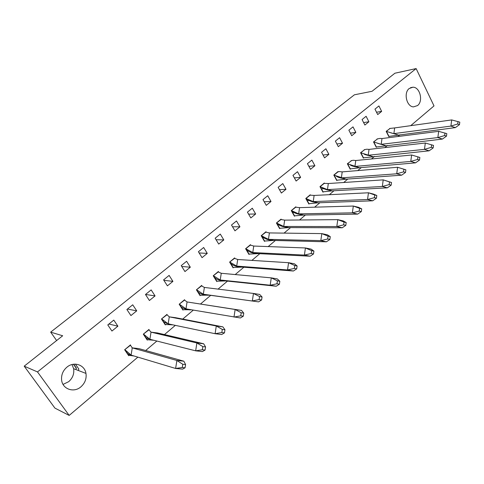 <?xml version="1.0" encoding="UTF-8"?>
<svg xmlns="http://www.w3.org/2000/svg" width="484" height="484" viewBox="0 0 484 484"><rect width="100%" height="100%" fill="white"/><g stroke="black" fill="none" stroke-linecap="round" stroke-linejoin="round"><path stroke-width="0.73" d="M72.007 364.537L73.641 368.699C74.348 373.763 72.703 378.089 68.71 381.664L63.065 384.417M66.913 367.156C73.889 361.118 84.73 364.797 85.97 373.412C86.697 378.645 85.015 383.11 80.925 386.819C73.804 393.244 62.176 389.069 61.577 379.656C61.268 374.689 63.047 370.52 66.913 367.156M409.252 88.481L412.979 87.199C419.985 87.072 423.47 101.18 417.553 105.566L413.481 106.885C406.602 106.71 403.36 92.716 409.252 88.481M137.867 357.144L69.176 415.423L37.498 371.924L416.131 68.577L434.009 105.905L410.71 125.671M399.978 134.776L397.927 136.512M387.375 145.466L384.847 147.614M374.483 156.405L371.458 158.97M361.294 167.591L357.755 170.592M347.808 179.038L343.725 182.498M334.002 190.75L329.35 194.695M319.864 202.742L314.624 207.188M305.392 215.017L299.529 219.99M290.569 227.595L284.06 233.119M275.384 240.475L268.19 246.58M259.817 253.683L251.91 260.392M243.863 267.222L235.206 274.561M227.498 281.101L218.06 289.111M210.715 295.343L200.515 303.994M193.304 310.111L182.728 319.083M175.323 325.369L164.463 334.583M156.852 341.038L145.69 350.513M37.498 371.924L24.2 366.17L54.922 408.115L69.176 415.423M24.2 366.17L62.672 335.769L50.663 332.133L56.628 340.548M73.423 364.252L76.327 368.348M50.663 332.133L354.403 94.803L372.051 91.282L394.914 73.217L416.131 68.577M223.808 239.931L220.281 234.074L215.162 238.213L218.714 244.081L223.808 239.931L216.07 239.719M207.273 253.392L203.661 247.499L198.404 251.74L202.046 257.651L207.273 253.392L199.148 252.951M255.661 213.988L252.303 208.211L247.427 212.143L250.815 217.939L255.661 213.988L248.588 214.134M239.931 226.796L236.494 220.982L231.497 225.018L234.964 230.844L239.931 226.796L232.544 226.778M155.061 295.918L151.159 289.904L145.478 294.496L149.411 300.516L155.061 295.918L145.569 294.453M136.724 310.849L132.719 304.799L126.887 309.512L130.922 315.574L136.724 310.849L127.504 309.052M117.896 326.186L113.782 320.099L107.787 324.939L111.937 331.038L117.896 326.186L108.954 324.032M190.315 267.204L186.612 261.269L181.222 265.625L184.955 271.572L190.315 267.204L181.754 266.478M172.915 281.373L169.116 275.402L163.586 279.873L167.416 285.856L172.915 281.373L163.864 280.309M342.521 143.246L339.599 137.698L335.37 141.11L338.31 146.676L342.521 143.246L336.882 143.972M328.878 154.36L325.889 148.769L321.564 152.266L324.57 157.869L328.878 154.36L323.04 155.019M368.899 121.768L366.104 116.287L362.062 119.554L364.875 125.041L368.899 121.768L363.617 122.585M355.855 132.386L352.999 126.868L348.867 130.208L351.741 135.738L355.855 132.386L350.404 133.16M285.996 189.286L282.795 183.581L278.149 187.332L281.373 193.043L285.996 189.286L279.48 189.686M271.01 201.489L267.737 195.748L262.975 199.589L266.279 205.343L271.01 201.489L264.228 201.774M314.915 165.728L311.859 160.101L307.431 163.677L310.51 169.321L314.915 165.728L308.871 166.314M300.624 177.368L297.497 171.705L292.965 175.365L296.117 181.04L300.624 177.368L294.357 177.87M381.652 111.38L378.918 105.942L374.961 109.13L377.714 114.587L381.652 111.38L376.528 112.24M390.177 128.363L386.171 131.352L388.876 136.706L389.251 136.385M377.611 138.866L373.521 141.921L376.28 147.305L376.655 146.985M295.99 207.098L295.827 206.801L291.277 210.601L294.435 216.203L294.823 215.876M297.63 213.517L297.224 213.855M310.389 195.058L310.232 194.774L305.791 198.482L308.877 204.048L309.258 203.722M312.198 201.253L311.817 201.574M266.152 232.054L265.97 231.739L261.197 235.72L264.512 241.395L264.893 241.074M267.428 238.939L266.974 239.32M281.252 219.427L281.077 219.119L276.418 223.009L279.655 228.648L280.036 228.321M282.71 226.07L282.281 226.433M351.632 160.579L347.349 163.773L350.234 169.231L350.616 168.91M364.767 149.598L360.58 152.726L363.399 158.147L363.78 157.826M324.455 183.297L324.304 183.019L319.966 186.642L322.979 192.172L323.366 191.852M326.422 189.28L326.071 189.571M338.201 171.808L338.056 171.536L333.815 175.081L336.761 180.568L337.142 180.248M340.312 177.58L339.998 177.846M167.028 314.364L161.474 319.004L165.322 324.891L165.703 324.57M167.204 323.306L166.738 323.699M184.585 299.705L179.177 304.224L182.922 310.075L183.303 309.754M185.003 308.326L184.519 308.731M130.505 344.868L124.654 349.757L128.708 355.716L129.089 355.395M149.012 329.416L143.312 334.172L147.257 340.101L147.638 339.78M234.837 258.262L234.625 257.911L229.616 262.098L233.094 267.846L233.476 267.519M235.702 265.649L235.218 266.049M250.688 244.995L250.488 244.662L245.6 248.746L248.994 254.457L249.375 254.13M251.759 252.128L251.293 252.521M201.943 285.826L201.689 285.421L196.419 289.825L200.073 295.639L200.455 295.319M202.336 293.734L201.846 294.145M218.593 271.869L218.369 271.494L213.226 275.783L216.79 281.567M292.645 212.53L295.131 212.476M307.219 200.576L310.123 200.455M262.382 237.257L264.028 237.287M277.701 224.751L279.77 224.751M321.449 188.881L324.764 188.687M246.665 250.04L247.905 250.095M73.665 364.216L76.424 368.118L75.813 369.528M75.383 364.137L78.844 369.032L78.233 370.454M398.211 135L386.45 131.43L388.961 136.391L455.353 127.613L450.906 126.088L393.885 133.626L394.654 127.921L389.62 128.478M390.043 128.417L386.226 131.46M455.353 127.613L459.485 124.618L457.707 124.001L450.906 126.088L451.693 119.923L394.654 127.921M459.485 124.618L459.8 122.137L451.693 119.923M457.707 124.001L458.021 121.52M385.615 145.672L373.799 142L376.364 146.991L442.406 139.071L437.857 137.583L381.192 144.323L381.985 138.545L380.073 138.394L377.048 138.968M377.472 138.914L373.575 142.024M442.406 139.071L446.49 136.131L444.663 135.532L437.857 137.583L438.661 131.333L381.985 138.545M446.49 136.131L446.811 133.626L438.661 131.333M444.663 135.532L444.984 133.015M372.74 156.58L360.864 152.799L363.49 157.826L429.145 150.814L424.48 149.356L368.215 155.255L369.026 149.405L366.83 149.211L364.204 149.701M364.621 149.653L360.634 152.829M429.145 150.814L433.168 147.935L431.298 147.342L424.48 149.356L425.309 143.016L369.026 149.405M433.168 147.935L433.501 145.394L425.309 143.016M431.298 147.342L431.631 144.795M359.57 167.742L347.639 163.852L350.319 168.91L359.57 167.742L415.556 162.848L410.777 161.42L354.941 166.448L355.77 160.519L353.284 160.264L351.069 160.67M351.481 160.627L347.403 163.87M415.556 162.848L419.519 160.035L417.601 159.454L410.777 161.42L411.63 154.995L355.77 160.519M419.519 160.035L419.858 157.451L411.63 154.995M417.601 159.454L417.94 156.87M346.09 179.159L334.111 175.154L336.852 180.242L346.09 179.159L401.629 175.184L396.729 173.792L341.359 177.894L342.206 171.887L339.429 171.572L337.632 171.893M338.038 171.856L333.863 175.172M401.629 175.184L405.525 172.437L403.559 171.868L396.729 173.792L397.6 167.276L342.206 171.887M405.525 172.437L405.87 169.817L397.6 167.276L403.91 169.249L403.559 171.868M405.87 169.817L403.91 169.249M332.302 190.841L327.462 189.607L320.269 186.721L323.07 191.839L332.302 190.841L387.345 187.834L382.318 186.479L327.462 189.607L328.327 183.527L323.881 183.376M324.286 183.345L320.015 186.733M387.345 187.834L391.169 185.154L389.154 184.604L382.318 186.479L383.219 179.867L328.327 183.527M391.169 185.154L391.526 182.498L383.219 179.867L389.511 181.942L389.154 184.604M391.526 182.498L389.511 181.942M318.188 202.802L313.233 201.598L306.1 198.555L308.967 203.71L318.188 202.802L372.698 200.806L367.537 199.493L313.233 201.598L314.122 195.439L309.814 195.125M310.214 195.1L305.84 198.567M372.698 200.806L376.443 198.204L374.374 197.672L367.537 199.493L368.463 192.783L314.122 195.439M376.443 198.204L376.812 195.506L373.606 194.126L368.463 192.783L374.743 194.967L374.374 197.672M376.812 195.506L374.743 194.967M303.734 215.047L298.658 213.88L291.592 210.673L294.532 215.864L303.734 215.047L357.664 214.116L352.376 212.845L298.658 213.88L299.572 207.636L295.409 207.152M295.809 207.14L291.326 210.679M357.664 214.116L361.33 211.593L359.213 211.078L352.376 212.845L353.32 206.039L299.572 207.636M361.33 211.593L361.711 208.858L358.602 207.34L353.32 206.039L359.588 208.338L359.213 211.078M361.711 208.858L359.588 208.338M288.93 227.589L283.733 226.458L276.739 223.082L279.746 228.303L288.93 227.589L342.236 227.776L336.804 226.548L283.733 226.458L284.671 220.129L280.666 219.464M281.053 219.464L276.461 223.082M342.236 227.776L345.818 225.344L343.64 224.842L336.804 226.548L337.778 219.639L284.671 220.129M345.818 225.344L346.205 222.567L343.198 220.898L337.778 219.639L344.027 222.065L343.64 224.842M346.205 222.567L344.027 222.065M273.769 240.433L268.445 239.35L261.523 235.793L264.603 241.05L273.769 240.433L326.397 241.806L320.819 240.627L268.445 239.35L269.4 232.925L265.559 232.078M264.3 241.038L264.603 241.05M265.946 232.084L261.233 235.787M326.397 241.806L329.888 239.459L327.65 238.981L320.819 240.627L321.818 233.609L269.4 232.925M329.888 239.459L330.282 236.646L327.384 234.825L321.818 233.609L328.049 236.156L327.65 238.981M330.282 236.646L328.049 236.156M258.226 253.604L252.769 252.557L245.933 248.818L249.091 254.106L258.226 253.604L310.123 256.211L304.4 255.08L252.769 252.557L253.755 246.047L250.083 245.001M248.776 254.088L249.091 254.106M250.464 245.019L245.636 248.8M310.123 256.211L313.517 253.967L311.218 253.507L304.4 255.08L305.428 247.959L253.755 246.047M313.517 253.967L313.928 251.105L311.145 249.121L305.428 247.959L311.629 250.639L311.218 253.507M313.928 251.105L311.629 250.639M242.296 267.101L236.7 266.103L229.954 262.165L233.185 267.489L242.296 267.101L293.407 271.016L287.526 269.939L236.7 266.103L237.711 259.497L234.226 258.25M232.864 267.464L233.185 267.489M234.601 258.268L229.64 262.14M293.407 271.016L296.698 268.874L294.332 268.432L287.526 269.939L288.585 262.703L237.711 259.497M296.698 268.874L297.115 265.964L294.46 263.816L288.585 262.703L294.756 265.522L294.332 268.432M297.115 265.964L294.756 265.522M225.961 280.944L220.22 279.988L213.571 275.85L216.886 281.204L225.961 280.944L276.225 286.232L270.181 285.209L220.22 279.988L221.261 273.285L217.969 271.827M216.548 281.168L216.886 281.204M218.332 271.857L213.244 275.82M276.225 286.232L279.401 284.199L276.975 283.781L270.181 285.209L271.27 277.864L221.261 273.285M279.401 284.199L279.837 281.246L277.308 278.917L271.27 277.864L277.411 280.823L276.975 283.781M279.837 281.246L277.411 280.823M209.203 295.137L203.316 294.236L196.77 289.886L200.17 295.276L209.203 295.137L258.559 301.877L203.316 294.236L204.381 287.435L201.296 285.748M199.813 295.228L200.17 295.276M201.659 285.79L196.431 289.843M258.559 301.877L261.614 299.959L259.115 299.572L252.339 300.915L253.465 293.449L204.381 287.435M261.614 299.959L262.062 296.958L259.672 294.441L253.465 293.449L259.563 296.565L259.115 299.572M262.062 296.958L259.563 296.565M179.177 304.224L184.549 300.086L187.066 301.956L185.971 308.859L179.534 304.285L183.019 309.712L191.44 309.79M182.643 309.645L183.019 309.712M240.742 315.816L241.201 312.761L235.145 309.488L187.066 301.956L241.528 310.413L235.145 309.488L233.99 317.074L240.742 315.816L243.313 316.179L240.391 317.97L185.971 308.859M184.549 300.086L184.198 300.032M241.528 310.413L243.773 313.13L241.201 312.761M243.313 316.179L243.773 313.13M161.493 318.992L166.992 314.751L169.285 316.857L168.166 323.863L161.85 319.065L165.419 324.522L172.818 324.843M165.026 324.437L165.419 324.522M221.829 332.538L222.307 329.429L216.294 325.986L169.285 316.857L175.474 317.679L222.864 326.851L216.294 325.986L215.102 333.706L221.829 332.538L224.473 332.871L221.684 334.529L215.102 333.706L168.166 323.863M166.992 314.751L166.647 314.685M222.864 326.851L224.951 329.767L222.307 329.429M224.473 332.871L224.951 329.767M143.343 334.148L148.969 329.804L151.032 332.163L149.877 339.278L143.688 334.232L147.36 339.726L153.64 340.228M148.733 338.564L148.261 338.963M146.93 339.617L147.36 339.726M202.348 349.757L202.838 346.598L196.879 342.981L151.032 332.163L157.385 332.925L203.649 343.767L196.879 342.981L195.657 350.827L202.348 349.757L205.077 350.065L202.433 351.578L195.657 350.827L149.877 339.278M148.969 329.804L148.636 329.725M203.649 343.767L205.561 346.907L202.838 346.598M205.077 350.065L205.561 346.907M124.703 349.714L130.462 345.267L132.277 347.881L131.091 355.111L125.041 349.811L128.804 355.335L133.887 355.946M129.96 354.361L129.524 354.73M128.351 355.195L128.804 355.335M182.28 367.501L182.789 364.283L176.89 360.483L132.277 347.881L138.805 348.589L183.859 361.191L176.89 360.483L175.619 368.463L182.28 367.501L185.088 367.773L182.607 369.135L175.619 368.463L131.091 355.111M130.462 345.267L130.135 345.177M183.859 361.191L185.59 364.561L182.789 364.283M185.088 367.773L185.59 364.561M109.033 323.935L107.89 325.091M127.588 308.943L126.983 309.663M145.672 294.339L145.575 294.641M85.97 373.412L73.641 368.699M412.979 87.199L410.559 87.665M395.543 134.153L390.745 132.816M383.122 144.91L377.532 143.294M370.423 155.902C366.503 155.116 364.367 154.475 364.01 153.985M357.434 167.143C353.544 166.478 351.124 165.722 350.174 164.881M344.154 178.638C340.234 178.088 337.517 177.204 336.017 175.988M330.56 190.4C326.609 189.976 323.602 188.954 321.533 187.32M316.657 202.427C312.61 202.143 309.3 200.957 306.717 198.87M302.421 214.745C297.539 214.321 293.933 212.966 291.598 210.685M287.841 227.353C282.698 226.917 279.068 225.617 276.951 223.451M272.909 240.264C268.559 240.209 264.905 238.963 261.953 236.519M257.615 253.489C253.295 253.531 249.617 252.339 246.586 249.913M241.946 267.035C237.656 267.18 233.96 266.043 230.85 263.635M225.877 280.926C220.934 280.95 217.219 279.879 214.721 277.707M198.186 292.136C200.908 294.242 204.393 295.27 208.634 295.234M181.234 306.935C183.962 308.865 187.072 309.851 190.551 309.899M163.852 322.12L171.953 324.903M146.011 337.705L152.829 340.246M150.911 331.982L151.002 332.326M127.703 353.713L133.179 355.921M131.938 347.288L132.186 348.456"/></g></svg>
